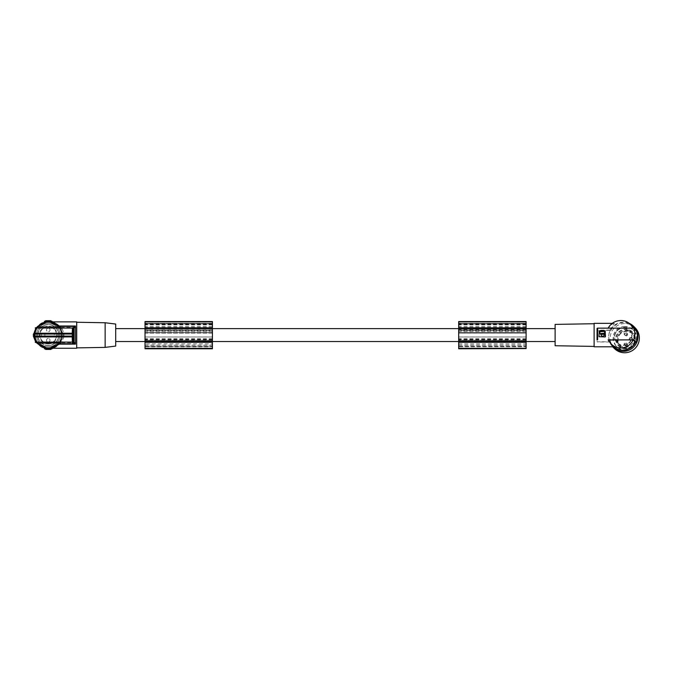 <?xml version="1.0" encoding="UTF-8"?>
<svg xmlns="http://www.w3.org/2000/svg" width="673" height="673" viewBox="0 0 673 673"><rect width="100%" height="100%" fill="white"/><g stroke="black" fill="none" stroke-linecap="round" stroke-linejoin="round"><path stroke-width="0.5" stroke-dasharray="3.37 2.52" d="M50.618 348.85L50.618 348.648A13.78 13.78 0 0 1 48.271 348.85L52.082 348.85L52.082 348.311L50.618 348.648L55.901 346.948L59.704 344.139L60.923 342.717L60.41 342.195L59.712 342.75A13.78 13.78 0 0 1 36.83 342.75A1.464 1.464 0 0 0 35.745 342.103A14.36 14.36 0 0 1 34.02 336.904A1.464 1.464 0 0 0 33.65 336.096A14.655 14.655 0 0 1 33.65 334.044A1.464 1.464 0 0 0 34.02 333.236A14.36 14.36 0 0 1 35.745 328.037A1.464 1.464 0 0 0 36.83 327.389A13.78 13.78 0 0 1 48.271 321.29L44.46 321.29L44.46 321.829L45.924 321.492L44.46 321.829M50.618 321.29L50.618 321.492A13.78 13.78 0 0 0 48.271 321.29L52.082 321.29L52.082 321.829L55.901 323.191L59.704 326.001L60.923 327.415L60.41 327.944L59.712 327.389A13.78 13.78 0 0 0 48.271 321.29L47.497 321.29L48.271 321.29A13.78 13.78 0 0 0 45.924 321.492L45.924 321.29M59.409 326.96L59.712 327.389A1.464 1.464 0 0 0 60.797 328.037L72.448 328.037M73.971 336.096L64.213 336.096L63.826 333.236L62.522 333.236A14.36 14.36 0 0 0 60.797 328.037L74.047 328.037L74.047 342.103L75.485 342.717L60.923 342.717M63.868 334.094L62.942 334.094L62.522 333.236A1.464 1.464 0 0 0 62.892 334.044A14.655 14.655 0 0 1 62.892 336.096A1.464 1.464 0 0 0 62.522 336.904A14.36 14.36 0 0 1 60.797 342.103L74.257 342.103M59.409 343.18L59.712 342.75A1.464 1.464 0 0 1 60.797 342.103L74.047 342.103M48.271 345.619A10.549 10.549 0 0 1 37.722 335.07A10.549 10.549 0 0 1 48.271 324.512A10.549 10.549 0 0 1 58.829 335.07A10.549 10.549 0 0 1 48.271 345.619A10.549 10.549 0 0 1 38.521 331.032A10.549 10.549 0 0 1 48.271 324.512A10.549 10.549 0 0 1 58.021 339.108A10.549 10.549 0 0 1 48.271 345.619M58.038 344.786L58.837 343.92M62.522 333.244L60.41 327.944M62.942 334.094L62.942 336.046L60.41 342.195M64.213 336.096L61.941 342.103M74.047 333.236L63.826 333.236L61.941 328.037M72.457 328.037L74.257 328.037L74.072 342.103M45.924 348.85L44.46 348.311L44.46 348.85L48.271 348.85A13.78 13.78 0 0 1 45.924 348.648L45.781 348.622M54.294 347.461L55.077 347.049M56.801 345.888L59.174 343.491M53.798 347.689L53.041 348M74.257 328.037L75.485 327.415L75.485 342.717M45.983 321.29L50.912 321.29L45.629 321.29L45.983 320.701L45.629 321.29L48.145 321.29L45.629 321.29L48.145 321.29L45.629 321.29L48.145 321.29L45.629 321.29L48.145 321.29L45.629 321.29L48.145 321.29L45.629 321.29L48.145 321.29L48.145 320.701L46.849 320.701L46.849 321.29L46.849 320.701L45.629 320.701L46.193 321.29L45.629 320.701L48.145 320.701L48.145 321.29L48.145 320.701L47.497 320.701L48.271 320.701L47.505 320.701L47.505 321.29L47.497 320.701L48.145 320.701L45.629 320.701L45.629 321.29L46.513 321.29L45.629 321.29L45.629 320.701L48.145 320.701L48.145 321.29L48.145 320.701L45.629 320.701L45.629 321.29L45.629 320.701L48.145 320.701L48.145 321.29L48.145 320.701L46.975 320.701L48.801 320.701L47.211 320.701L47.177 321.29L48.574 321.29L46.218 321.29L50.769 321.29L50.769 320.701L46.218 320.701L47.447 320.701L46.218 320.701L46.21 321.29L45.629 320.701L45.629 321.29L45.629 320.701L48.145 320.701L45.629 320.701L46.706 320.701L45.629 320.701L46.513 320.701L46.513 321.29L46.513 320.701L45.629 320.701L45.629 321.29L45.629 320.701L45.629 321.29L45.629 320.701L47.371 320.701L47.371 321.29L45.629 321.29L45.629 320.701L45.629 321.29L45.629 320.701L45.629 321.29L45.629 320.701L45.629 321.29L45.629 320.701L48.145 320.701L48.145 321.29L48.145 320.701L47.211 320.701L47.177 321.29L47.211 320.701L48.145 320.701L45.629 320.701L45.629 321.29M47.371 321.29L48.145 321.29L48.145 320.701L48.145 321.29L48.145 320.701L47.371 320.701L47.371 321.29M49.836 321.29L49.836 320.701L50.912 320.701L50.912 321.29L50.912 320.701L48.397 320.701L50.912 320.701L49.045 320.701L49.045 321.29L49.045 320.701L49.045 321.29L49.045 320.701L48.397 320.701L50.912 320.701L50.912 321.29L48.54 320.701L48.54 321.29L50.896 321.29L50.912 320.701L50.912 321.29L50.912 320.701L50.912 321.29L50.912 320.701L50.912 321.29L50.912 320.701L50.912 321.29L50.912 320.701L48.397 320.701L48.397 321.29L50.896 321.29L49.045 321.29L50.046 321.29L49.255 321.29L50.046 321.29L49.255 321.29L49.903 321.29L49.903 320.701L49.272 320.701L49.903 320.701L49.903 321.29L48.397 321.29L50.912 321.29L48.397 321.29L50.912 321.29L48.397 321.29L50.912 321.29L48.397 321.29L50.912 321.29L48.397 321.29L50.912 321.29L50.769 320.701L46.218 320.701L46.218 321.29L47.211 321.29L47.211 320.701L47.211 321.29L47.211 320.701L46.21 320.701L46.218 321.29L46.21 320.701M49.474 321.29L49.474 320.701L48.397 320.701L50.896 320.701L50.912 321.29L50.896 320.701L48.397 320.701L48.397 321.29L48.397 320.701L48.397 321.29L48.397 320.701L50.912 320.701L45.983 320.701M49.836 320.701L50.912 320.701L50.467 320.701L50.912 321.29L50.912 320.701L49.045 320.701L49.045 321.29L49.045 320.701L50.046 320.701L50.063 321.29L48.801 321.29L49.28 320.701L50.206 320.701L49.095 320.701L49.541 321.29L46.218 321.29M48.801 321.29L48.801 320.701L48.801 321.29M50.324 321.29L50.324 320.701L50.324 321.29M49.541 321.29L50.206 321.29L49.095 321.29L49.541 320.701M46.757 320.701L46.176 320.701L46.757 321.29L46.757 320.701M46.176 321.29L46.757 321.29L46.176 320.701M46.605 321.29L46.605 320.701L46.605 321.29M47.573 321.29L47.573 320.701L47.573 321.29M46.462 321.29L47.447 321.29L46.336 321.29L46.479 320.701M46.706 321.29L46.706 320.701M48.145 321.29L48.145 320.701L48.145 321.29M47.068 321.29L47.068 320.701M50.896 320.701L49.045 320.701L49.036 321.29L49.045 320.701L48.397 320.701L48.397 321.29L48.397 320.701L50.912 320.701L48.397 320.701L48.397 321.29L48.397 320.701L49.474 320.701M48.397 320.701L48.397 321.29M49.045 321.29L49.045 320.701L49.045 321.29M58.013 325.328L58.921 326.329M53.175 322.19L52.713 322.031M52.738 322.039L52.275 321.887M76.705 348.261L76.705 321.879M76.705 335.07L76.705 322.258L76.705 335.07M105.139 347.386L105.139 322.754M115.697 324.05L115.697 346.082M115.697 335.07L115.697 341.522L115.697 335.07M47.312 321.324A13.78 13.78 0 0 0 46.437 321.416M53.032 322.14L53.663 322.392M54.294 322.678L55.464 323.318M56.81 324.251L59.182 326.657M48.145 348.85L45.629 348.85L48.145 348.85L45.629 348.85L48.145 348.85L45.629 348.85L48.145 348.85L45.629 348.85L48.145 348.85L45.629 348.85L48.145 348.85L48.145 349.43L47.497 349.43L48.271 349.43L47.505 349.43L47.505 348.85L47.497 349.43L48.145 349.43L48.145 348.85L48.145 349.43L45.629 349.43L48.145 349.43L47.211 349.43L47.211 348.85L47.211 349.43L47.177 348.85L50.769 348.85L50.769 349.43L47.211 349.43L48.145 349.43L47.211 349.43L47.177 348.85L48.574 348.85L46.336 349.43L50.912 349.43L50.046 349.43L50.265 348.85L50.769 349.43L50.912 348.85L49.045 348.85L50.046 348.85L50.046 349.43L50.324 348.85L50.324 349.43L50.324 348.85L46.218 348.85L46.21 349.43L45.629 348.85L48.145 348.85L48.145 349.43L48.145 348.85L48.145 349.43L45.629 349.43L46.513 349.43L46.513 348.85L46.513 349.43L45.629 349.43L48.145 349.43L45.629 349.43L45.629 348.85L45.629 349.43L45.629 348.85L45.629 349.43L48.145 349.43L45.629 349.43L45.629 348.85L45.629 349.43L48.145 349.43L48.145 348.85L48.145 349.43L45.629 349.43L45.629 348.85L45.629 349.43L45.629 348.85L45.629 349.43L45.629 348.85L45.629 349.43L48.145 349.43L48.145 348.85L48.145 349.43L48.145 348.85L48.145 349.43L48.145 348.85L48.145 349.43L48.145 348.85L48.145 349.43L48.145 348.85L45.629 348.85L45.629 349.43L48.145 349.43M50.046 348.85L49.255 348.85L49.903 348.85L49.903 349.43L49.903 348.85L49.272 348.85L49.255 349.43L48.397 348.85L50.912 348.85L48.397 348.85L50.912 348.85L48.397 348.85L50.912 348.85L48.54 348.85L50.046 348.85L50.063 349.43L49.255 349.43L50.046 349.43L49.255 349.43L49.272 348.85L50.046 348.85L50.063 349.43M48.397 348.85L48.397 349.43L50.912 349.43L48.397 349.43L50.912 349.43L48.397 349.43L48.397 348.85L48.397 349.43L48.397 348.85L48.397 349.43L48.397 348.85L48.397 349.43L48.397 348.85L50.912 348.85L45.983 348.85L50.912 348.85L50.912 349.43L49.045 349.43L49.045 348.85L49.045 349.43L49.045 348.85L49.045 349.43L49.045 348.85L49.045 349.43L49.045 348.85L49.045 349.43L50.912 349.43L48.397 349.43L50.896 349.43L50.912 348.85L50.467 349.43L50.467 348.85L50.912 349.43L50.912 348.85L50.912 349.43L50.912 348.85L50.912 349.43L48.397 349.43L48.397 348.85L48.397 349.43L50.912 349.43L50.912 348.85L50.912 349.43L50.912 348.85L50.912 349.43L49.836 349.43L49.836 348.85M46.193 349.43L46.757 348.85L46.757 349.43L46.176 348.85M46.849 349.43L46.849 348.85M47.573 348.85L47.573 349.43L47.573 348.85M46.605 349.43L46.605 348.85L46.605 349.43L50.206 349.43L46.605 349.43M46.218 349.43L46.218 348.85L46.21 349.43L47.211 349.43L47.211 348.85L46.975 349.43L46.975 348.85L46.218 348.85L46.479 349.43M47.371 348.85L47.371 349.43L47.371 348.85M45.629 348.85L45.629 349.43L45.629 348.85L45.629 349.43L45.629 348.85L45.629 349.43L48.397 349.43M46.706 348.85L46.706 349.43M47.068 348.85L47.068 349.43M49.836 349.43L50.912 349.43L50.912 348.85M49.474 349.43L49.474 348.85M49.541 348.85L49.541 349.43M50.105 348.723A13.78 13.78 0 0 1 49.23 348.816M64.213 334.044L73.971 334.044M74.047 336.904L62.522 336.895M63.868 336.046L62.942 336.046M43.139 333.312A1.758 1.758 0 0 0 41.381 335.07A1.758 1.758 0 0 0 43.139 336.828A1.758 1.758 0 0 0 44.898 335.07A1.758 1.758 0 0 0 43.139 333.312A1.758 1.758 0 0 0 41.381 335.07A1.758 1.758 0 0 0 43.139 336.828A1.758 1.758 0 0 0 44.898 335.07A1.758 1.758 0 0 0 43.139 333.312M48.271 328.18A1.758 1.758 0 0 0 46.513 329.938A1.758 1.758 0 0 0 48.271 331.696A1.758 1.758 0 0 0 50.029 329.938A1.758 1.758 0 0 0 48.271 328.18A1.758 1.758 0 0 0 46.513 329.938A1.758 1.758 0 0 0 48.271 331.696A1.758 1.758 0 0 0 50.029 329.938A1.758 1.758 0 0 0 48.271 328.18M48.271 338.443A1.758 1.758 0 0 0 46.513 340.202A1.758 1.758 0 0 0 48.271 341.96A1.758 1.758 0 0 0 50.029 340.202A1.758 1.758 0 0 0 48.271 338.443A1.758 1.758 0 0 0 46.513 340.202A1.758 1.758 0 0 0 48.271 341.96A1.758 1.758 0 0 0 50.029 340.202A1.758 1.758 0 0 0 48.271 338.443M48.271 345.476A10.406 10.406 0 0 1 37.865 335.07A10.406 10.406 0 0 1 48.271 324.664A10.406 10.406 0 0 1 58.677 335.07A10.406 10.406 0 0 1 48.271 345.476A10.406 10.406 0 0 1 37.865 335.07A10.406 10.406 0 0 1 48.271 324.664A10.406 10.406 0 0 1 58.677 335.07A10.406 10.406 0 0 1 48.271 345.476M49.735 326.876A8.328 8.328 0 0 0 39.943 335.07A8.328 8.328 0 0 0 48.271 343.398A8.328 8.328 0 0 0 49.735 326.876M56.448 333.488A8.328 8.328 0 0 0 39.943 335.07A8.328 8.328 0 0 0 56.448 336.651A8.328 8.328 0 0 0 56.448 333.488A1.464 1.464 0 0 0 55.75 333.312A1.464 1.464 0 0 1 56.448 333.488M54.277 334.775A1.464 1.464 0 0 1 55.75 333.312A1.464 1.464 0 0 0 54.277 334.775L54.277 335.364A1.464 1.464 0 0 0 55.75 336.828A1.464 1.464 0 0 1 54.277 335.364L54.277 334.775M56.448 336.651A1.464 1.464 0 0 1 55.75 336.828A1.464 1.464 0 0 0 56.448 336.651M35.677 329.854A13.628 13.628 0 0 1 48.271 321.442A13.628 13.628 0 0 1 60.864 340.286A13.628 13.628 0 0 1 34.643 335.07A13.628 13.628 0 0 1 48.271 321.442A13.628 13.628 0 0 1 61.899 335.07A13.628 13.628 0 0 1 48.271 348.698A13.628 13.628 0 0 1 35.677 329.854A13.628 13.628 0 0 0 48.271 348.698A13.628 13.628 0 0 1 34.643 335.07A13.628 13.628 0 0 1 48.271 321.442M48.271 346.797A11.727 11.727 0 0 1 36.544 335.07A11.727 11.727 0 0 1 48.271 323.343A11.727 11.727 0 0 1 59.998 335.07A11.727 11.727 0 0 1 48.271 346.797A11.727 11.727 0 0 1 36.544 335.07A11.727 11.727 0 0 1 48.271 323.343A11.727 11.727 0 0 1 59.998 335.07A11.727 11.727 0 0 1 48.271 346.797M145.015 345.131L145.015 335.07L145.015 336.988L212.432 336.988L212.432 341.261L145.015 341.261L145.015 336.988L212.432 336.988L212.432 346.191L145.015 346.183L145.015 345.131L212.432 345.131M526.109 346.797L526.109 346.183L458.683 346.183L458.683 335.07L458.683 336.988L526.109 336.988L526.109 341.261L458.683 341.261L458.683 336.988L526.109 336.988L526.109 346.797L458.683 346.797L458.683 346.183L458.683 346.797M555.124 335.07L555.124 341.522L555.124 335.07M212.432 332.47L212.432 323.663L212.432 333.143L145.015 333.143L145.015 335.07L145.015 333.143L212.432 333.143L212.432 335.07L212.432 332.47L145.015 332.47L145.015 333.143L145.015 323.965L145.015 332.47M212.432 346.797L212.432 346.183L212.432 346.797L145.015 346.797M212.432 341.261L212.432 346.183L145.015 346.191L145.015 341.261M526.109 328.87L526.109 333.143L458.683 333.143L458.683 335.07L458.683 328.87L526.109 328.87L526.109 323.965L458.683 324.083L458.683 333.143L526.109 333.143L526.109 335.07L526.109 332.47L458.683 332.47M526.109 327.364L458.683 327.364L458.683 323.965L526.109 323.965L526.109 323.351L526.109 323.974L458.683 324.083M526.109 323.351L458.683 323.351L526.109 323.343M526.109 323.663L458.683 323.663M526.109 330.763L526.109 340.26L526.109 329.879L526.109 330.763L458.683 330.763L458.683 340.26L458.683 330.763M458.683 341.261L458.683 346.183L526.109 346.191L526.109 341.261M526.109 324.083L526.109 332.47M526.109 329.703L458.683 329.703M458.683 321.559L458.683 348.109L526.109 348.109L526.109 348.774M526.109 348.109L526.109 332.555L458.683 332.555M526.109 321.559L526.109 332.555M526.109 329.879L458.683 329.879L526.109 329.879M526.109 340.26L458.683 340.26L526.109 340.26M526.109 331.444L458.683 331.444M458.683 328.87L458.683 327.364M458.683 348.109L458.683 348.774M526.109 329.534L458.683 329.534M458.683 336.971L526.109 336.971M526.109 342.313L458.683 342.313M526.109 327.827L458.683 327.827M526.109 338.687L458.683 338.687M526.109 324.807L458.683 324.807M526.109 324.369L458.683 324.369M212.432 323.663L145.015 323.663M212.432 330.763L212.432 340.26L212.432 329.879L212.432 330.763L145.015 330.763L145.015 340.26L145.015 330.763M145.015 321.559L145.015 343.895L212.432 343.895L212.432 348.774M212.432 343.895L212.432 326.397L145.015 326.397M212.432 321.559L212.432 326.397M212.432 329.879L145.015 329.879L212.432 329.879M212.432 331.444L145.015 331.444M212.432 338.687L145.015 338.687M212.432 340.26L145.015 340.26L212.432 340.26M212.432 348.109L145.015 348.109L145.015 343.895M145.015 348.109L145.015 348.774M212.432 327.827L145.015 327.827M212.432 342.313L145.015 342.313M212.432 332.555L145.015 332.555M145.015 336.971L212.432 336.971M212.432 328.87L145.015 328.87M212.432 324.083L145.015 324.083M212.432 324.369L145.015 324.369M212.432 323.974L145.015 323.974L212.432 323.965M212.432 323.351L145.015 323.351L212.432 323.343M212.432 327.364L145.015 327.364M212.432 324.807L145.015 324.807M555.124 345.737L555.124 324.403M594.116 346.368L594.116 323.721L594.116 346.368M594.116 323.343L594.116 346.797M610.024 342.439L610.663 342.431L610.024 341.791L597.052 341.791L597.599 341.993L597.599 330.317L609.578 330.317L608.468 337.291L610.024 342.439A14.36 14.259 134.9 0 1 610.024 330.763L610.663 330.754L610.024 330.115L614.39 323.385L612.237 323.343M614.39 323.385C612.884 323.217 610.832 324.866 608.249 328.34L597.052 328.34M611.277 344.189L608.182 340.025M610.663 342.431A13.78 13.67 -45.1 0 0 613.936 346.797M610.663 330.754A13.78 13.67 134.9 0 1 632.813 326.741M634.732 329.147A13.78 13.67 134.9 0 1 635.505 330.561L633.142 328.205L608.249 328.34M636.153 330.561L635.505 330.561M623.089 327.886A8.648 8.581 134.9 0 1 631.047 339.747A8.648 8.581 134.9 0 1 616.981 342.624A8.648 8.581 134.9 0 1 623.089 327.886M623.341 328.138A8.648 8.581 134.9 0 1 631.299 340A8.648 8.581 134.9 0 1 617.242 342.877A8.648 8.581 134.9 0 1 623.341 328.138M629.289 323.377A14.655 14.545 -45.1 0 0 612.666 346.797M635.093 327.768A14.655 14.545 -45.1 0 0 610.15 338.267A14.655 14.545 -45.1 0 0 614.407 348.538M624.746 326.472A11.727 11.634 -45.1 0 0 616.476 346.46A11.727 11.634 -45.1 0 0 635.539 342.549A11.727 11.634 -45.1 0 0 624.746 326.472M625.503 350.583A11.727 11.634 -45.1 0 0 633.773 330.594A11.727 11.634 -45.1 0 0 614.71 334.506A11.727 11.634 -45.1 0 0 625.503 350.583M625.596 348.883A9.927 9.851 -45.1 0 0 635.48 338.914A9.927 9.851 -45.1 0 0 625.596 329.105A9.927 9.851 -45.1 0 0 615.702 339.066A9.927 9.851 -45.1 0 0 625.596 348.883M617.999 333.732A9.304 9.237 -45.1 0 0 619.025 345.586A9.304 9.237 -45.1 0 0 633.184 344.256A9.304 9.237 -45.1 0 0 632.157 332.403A9.304 9.237 -45.1 0 0 617.999 333.732M618.739 334.473A9.304 9.237 -45.1 0 0 619.766 346.326A9.304 9.237 -45.1 0 0 633.924 344.988A9.304 9.237 -45.1 0 0 632.898 333.135A9.304 9.237 -45.1 0 0 618.739 334.473M619.303 334.86A8.614 8.556 134.9 0 1 631.257 332.664A8.614 8.556 134.9 0 1 633.369 344.601A8.614 8.556 134.9 0 1 621.406 346.805A8.614 8.556 134.9 0 1 619.303 334.86M633.1 344.408A8.328 8.261 -45.1 0 0 632.183 333.808A8.328 8.261 -45.1 0 0 619.513 335.003A8.328 8.261 -45.1 0 0 620.43 345.602A8.328 8.261 -45.1 0 0 633.1 344.408M618.798 334.288A8.328 8.261 -45.1 0 0 619.715 344.896A8.328 8.261 -45.1 0 0 632.384 343.701A8.328 8.261 -45.1 0 0 631.467 333.093A8.328 8.261 -45.1 0 0 618.798 334.288M630.702 337.493A1.464 1.455 134.9 0 1 632.048 339.503A1.464 1.455 134.9 0 1 629.667 339.991A1.464 1.455 134.9 0 1 630.702 337.493M625.596 345.569A1.464 1.455 134.9 0 1 624.241 343.558A1.464 1.455 134.9 0 1 626.622 343.07A1.464 1.455 134.9 0 1 625.596 345.569M625.596 335.347A1.464 1.455 134.9 0 1 624.241 333.337A1.464 1.455 134.9 0 1 626.622 332.849A1.464 1.455 134.9 0 1 625.596 335.347M605.464 336.693L599.307 336.963M599.012 336.693L599.012 331.124M604.741 331.713L599.727 331.713M603.201 333.774L602.705 333.295L602.209 333.774M601.872 334.17L600.686 334.38M601.872 334.229L604.741 334.355M597.599 330.317L597.052 330.115L597.052 341.791M610.024 330.115L597.052 330.115M609.578 330.317L610.024 330.763M609.578 341.993L597.599 341.993M610.024 341.791L612.035 344.913L614.407 346.797M64.246 335.07L62.925 335.07M60.923 327.415L75.485 327.415M50.063 321.29L50.063 320.701M48.574 321.29L48.574 320.701L48.565 321.29M46.975 321.29L46.975 320.701L46.975 321.29M50.559 321.29L50.559 320.701M50.559 348.85L50.559 349.43L50.559 348.85M45.983 348.85L45.983 349.43L45.983 348.85M48.574 348.85L48.574 349.43L48.565 348.85M48.801 348.85L48.801 349.43L48.801 348.85M48.271 343.979A8.909 8.909 0 0 0 49.844 326.296A8.909 8.909 0 0 0 39.362 335.07A8.909 8.909 0 0 0 48.271 343.979M36.157 330.048A13.115 13.115 0 0 1 53.293 322.947A13.115 13.115 0 0 1 48.271 348.185A13.115 13.115 0 0 1 36.157 330.048M48.271 322.022A13.048 13.048 0 0 1 61.319 335.07A13.048 13.048 0 0 1 48.271 348.118A13.048 13.048 0 0 1 35.223 335.07A13.048 13.048 0 0 1 48.271 322.022M458.683 345.131L526.109 345.131M526.109 330.283L458.683 330.283M526.109 339.377L458.683 339.377M526.109 326.397L458.683 326.397M526.109 322.031L458.683 322.031M458.683 343.895L526.109 343.895M526.109 339.857L458.683 339.857M212.432 330.283L145.015 330.283M212.432 339.857L145.015 339.857M212.432 339.377L145.015 339.377M212.432 322.031L145.015 322.031M631.266 338.056A1.464 1.455 134.9 0 1 632.612 340.067A1.464 1.455 134.9 0 1 630.231 340.555A1.464 1.455 134.9 0 1 631.266 338.056M631.367 339.327L631.367 339.907L631.367 339.327M626.622 343.07L627.186 343.625C627.934 344.913 627.598 345.745 626.159 346.132A1.464 1.455 134.9 0 1 624.805 344.113A1.464 1.455 134.9 0 1 627.186 343.625A1.464 1.455 134.9 0 1 626.151 346.124L624.561 345.14M626.252 344.475L626.252 345.056L626.252 344.475M626.622 332.849L627.186 333.404C627.934 334.691 627.598 335.524 626.159 335.911A1.464 1.455 134.9 0 1 624.805 333.892A1.464 1.455 134.9 0 1 627.186 333.404A1.464 1.455 134.9 0 1 626.151 335.903L624.561 334.918M626.252 334.254L626.252 334.834L626.252 334.254M60.864 340.286A13.628 13.628 0 0 1 48.271 348.698M48.271 326.741A8.328 8.328 0 0 0 39.943 335.07A8.328 8.328 0 0 0 48.271 343.398M48.271 320.701L48.271 321.29M47.447 320.701L47.447 321.29M46.336 320.701L46.336 321.29M50.206 320.701L50.206 321.29M49.095 320.701L49.095 321.29M50.265 320.701L50.265 321.29M47.447 349.43L47.447 348.85M46.336 349.43L46.336 348.85M50.206 349.43L50.206 348.85M49.095 349.43L49.095 348.85M49.036 349.43L49.036 348.85M50.273 349.43L50.273 348.85M48.271 349.43L48.271 348.85M145.015 341.522L212.432 341.522M458.683 341.522L526.109 341.522M633.773 330.594L633.024 329.846M619.766 346.326L619.025 345.586M620.43 345.602L619.715 344.896M631.737 337.913L632.3 338.477C633.049 339.756 632.704 340.597 631.274 340.975L629.667 339.991M613.364 346.259L612.43 345.325M145.015 328.617L212.432 328.617M458.683 328.617L526.109 328.617M632.183 333.808L631.467 333.093M632.898 333.135L632.157 332.403M617.225 347.209L616.476 346.46"/><path stroke-width="1.01" d="M33.221 335.777L35.745 342.103L60.637 342.103L59.409 343.18L58.702 342.944L60.637 342.103L72.448 342.103L75.485 344.139L75.485 326.001L73.29 327.835L73.206 334.969M74.686 343.735L59.704 343.735L52.057 348.32L52.082 348.85L48.271 348.85L35.181 342.162M59.174 343.491L58.341 343.238C51.628 349.624 44.914 349.624 38.201 343.238L37.52 343.684L38.201 343.238L36.83 342.75M38.201 343.238L58.702 342.944M58.61 344.181L59.401 343.819M58.299 344.517L59.779 342.641M33.658 334.372L34.903 333.202L34.02 333.236L35.947 328.003L72.457 328.037M49.23 348.816A13.78 13.78 0 0 1 45.924 348.648L44.611 348.353M58.038 344.786L54.774 347.218M59.704 344.139L75.485 344.139M51.93 321.787L50.618 321.492L52.082 321.829L52.082 321.29L48.271 321.29L37.52 326.455L38.201 326.901L58.341 326.901C51.628 320.516 44.914 320.516 38.201 326.901L36.83 327.389L37.52 326.455M50.618 321.29L50.618 321.492A13.78 13.78 0 0 0 48.271 321.29L44.46 321.29L44.46 321.829L44.998 321.686L44.46 321.829M45.629 321.29L45.629 320.701L50.912 320.701L50.912 321.29L50.912 320.701M58.921 326.329L48.271 321.29A13.78 13.78 0 0 0 47.312 321.324M58.013 325.328L54.092 322.577M59.182 326.657L58.702 327.196L60.949 328.012L59.409 326.96L58.702 327.196L58.341 326.901L59.031 326.455L58.341 326.901M74.686 326.405L59.704 326.405L52.46 321.879L76.705 321.879L76.705 348.261L52.46 348.261M58.61 325.959L59.401 326.321M73.248 343.137L73.206 335.171M72.415 342.944L72.171 335.642M73.29 327.835L72.448 328.037L72.171 334.498M34.533 334.044L33.65 334.044L33.675 336.121L34.533 336.096L34.533 334.044L72.507 334.044L73.357 334.33L73.357 335.81L72.507 336.096L72.507 334.044M34.533 336.096L72.507 336.096M33.658 335.768L34.903 336.937L34.02 336.904M35.181 327.978L36.83 327.389M36.384 328.012L37.562 327.448M33.221 334.363L34.02 333.236M73.424 333.244L34.903 333.202L36.628 328.037M105.139 347.386L115.697 346.082L115.697 324.05L105.139 322.754L105.139 347.386L76.705 347.882M46.437 321.416A13.78 13.78 0 0 0 45.924 321.492L45.924 321.29M52.082 348.311L51.543 348.454M51.03 348.564L50.618 348.648A13.78 13.78 0 0 1 50.105 348.723M59.031 343.684L48.271 348.85L44.46 348.85L44.46 348.311M48.145 348.85L48.145 349.43L45.629 349.43L45.629 348.85M46.849 348.85L46.849 349.43M50.912 348.85L50.912 349.43L50.912 348.85L50.912 349.43L48.397 349.43L48.397 348.85L48.145 349.43M49.045 348.85L49.045 349.43M37.562 342.692L36.384 342.128M36.628 342.103L34.903 336.937L73.424 336.895M526.109 348.564L526.109 321.559L458.683 321.559L458.683 348.774L526.109 348.564M526.109 321.862L458.683 321.862M526.109 342.313L458.683 342.313M526.109 341.707L458.683 341.707M526.109 327.827L458.683 327.827M555.124 328.617L212.432 328.617L212.432 321.559L145.015 321.559L145.015 348.774L212.432 348.774L212.432 328.626L115.697 328.617M526.109 341.219L458.683 341.219M526.109 328.432L458.683 328.432M212.432 321.862L145.015 321.862M212.432 341.707L145.015 341.707M212.432 342.313L145.015 342.313M212.432 328.432L145.015 328.432M212.432 327.827L145.015 327.827M212.432 341.219L145.015 341.219M594.116 323.721L555.124 324.403L555.124 345.737L594.116 346.41M608.182 340.025L633.722 339.823L636.153 342.237L635.505 342.246L633.142 339.89C630.618 345.022 626.504 347.714 620.809 347.958C617.006 347.899 613.709 346.519 610.916 343.827L614.415 346.797L594.116 346.797L594.116 323.343L612.237 323.343M597.052 340.025L597.052 328.34L597.599 328.138L597.599 339.823M633.142 339.89L608.114 339.89L610.916 343.827M613.936 346.797A13.78 13.67 -45.1 0 0 635.505 342.246M633.116 328.138L630.517 324.453L632.813 326.741A13.78 13.67 134.9 0 1 634.732 329.147M636.153 342.237A14.36 14.259 -45.1 0 0 636.153 330.561L633.722 328.138L597.599 328.138M612.666 346.797A14.655 14.545 -45.1 0 0 637.945 336.643A14.655 14.545 -45.1 0 0 629.289 323.377M613.002 347.142L614.407 348.538A14.655 14.545 -45.1 0 0 639.35 338.039A14.655 14.545 -45.1 0 0 635.093 327.768L633.688 326.371M633.722 339.823C635.228 335.777 635.228 331.882 633.722 328.138M630.517 324.453C627.85 321.879 624.611 320.567 620.809 320.508C615.139 320.735 610.916 323.284 608.148 328.138M605.464 336.668L605.17 330.838L599.307 330.838L599.012 336.668L605.17 336.963L605.17 330.838M599.012 331.15L605.17 330.864M603.53 333.328L604.741 333.185L604.43 331.394L599.727 331.713L600.047 333.514L603.816 333.564L604.741 333.244L604.741 331.755M603.53 333.387L600.047 333.564L599.727 331.755M602.209 333.8L602.705 334.313L603.201 333.8M601.006 333.985L600.686 334.38C602.049 337.022 603.403 337.013 604.741 334.355L604.741 334.304C603.403 336.971 602.049 336.971 600.686 334.321L604.741 334.304M212.432 348.286L145.015 348.286M526.109 348.286L458.683 348.286M59.704 326.001L75.485 326.001M59.367 344.105L61.201 341.733M45.983 321.29L45.983 320.701M50.559 321.29L50.559 320.701M59.367 326.035L61.201 328.407M74.072 343.373L74.072 326.767M115.697 341.522L145.015 341.522M212.432 341.522L458.683 341.522M526.109 341.522L555.124 341.522M105.139 322.754L76.705 322.258"/></g></svg>
